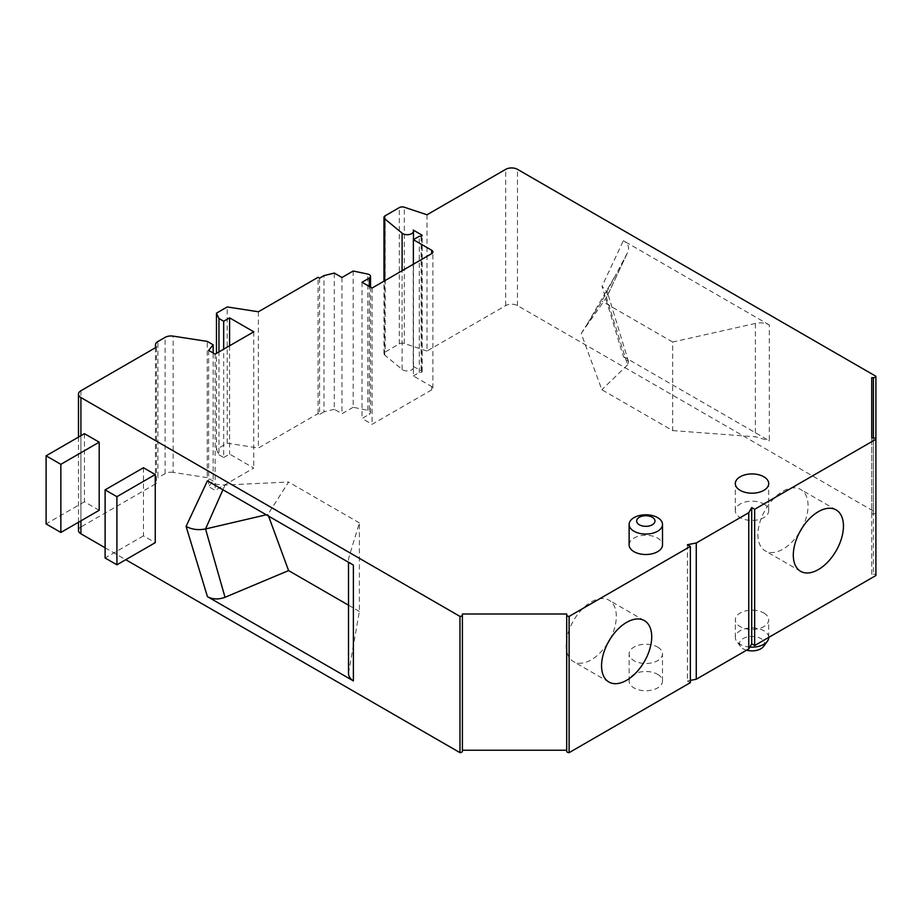 <?xml version="1.0" encoding="UTF-8"?>
<svg xmlns="http://www.w3.org/2000/svg" width="922" height="922" viewBox="0 0 922 922"><rect width="100%" height="100%" fill="white"/><g stroke="black" fill="none" stroke-linecap="round" stroke-linejoin="round"><path stroke-width="0.69" stroke-dasharray="4.61 3.46" d="M763.808 504A16.688 9.635 180 0 1 768.694 510.811A16.688 9.635 180 0 1 752.006 520.446A16.688 9.635 180 0 1 735.318 510.811A16.688 9.635 180 0 1 745.621 501.914A16.688 9.635 180 0 1 763.808 504M207.427 480.823C212.556 483.704 218.41 485.099 225.026 485.03L288.586 482.033L267.933 514.395L266.262 514.787M225.026 485.03L222.928 489.766M348.504 673.175L359.384 611.47L359.384 522.912L348.643 558.259L348.504 562.27M353.391 565.094C350.21 563.204 348.574 561.244 348.504 559.193M359.384 522.912L288.586 482.033M353.184 271.01L353.184 407.259L367.786 410.336A4.172 2.409 180 0 1 370.529 412.595A4.172 2.409 180 0 1 369.307 414.301L369.307 286.465M208.637 350.383L208.637 486.632L213.143 481.053L213.143 352.976M213.143 481.053L207.243 477.642L207.243 341.394M207.243 477.642L173.152 472.375L173.152 336.127M871.728 574.129L871.728 437.881L871.728 513.923L873.399 513.923L873.399 437.881L873.399 574.129L871.728 574.129L871.728 513.923M427.001 214.78L427.001 351.028L505.694 305.597A8.344 4.817 180 0 1 517.496 305.597L875.9 512.517A2.501 1.441 180 0 1 873.399 513.923M801.725 528.594A35.462 20.468 120 0 0 800.711 489.478A35.462 20.468 120 0 0 782.985 491.23A35.462 20.468 120 0 0 759.82 522.474A35.462 20.468 120 0 0 765.248 550.895A35.462 20.468 120 0 0 799.639 532.213M657.617 647.06A16.688 9.635 180 0 1 662.503 653.871A16.688 9.635 180 0 1 645.815 663.506A16.688 9.635 180 0 1 629.127 653.871A16.688 9.635 180 0 1 639.43 644.974A16.688 9.635 180 0 1 657.617 647.06M609.984 639.292A35.462 20.468 120 0 0 608.969 600.176A35.462 20.468 120 0 0 591.244 601.928A35.462 20.468 120 0 0 568.079 633.172A35.462 20.468 120 0 0 573.507 661.593A35.462 20.468 120 0 0 607.898 642.911M427.001 351.028L404.343 343.48A4.172 2.409 180 0 0 399.307 343.86L385.189 352.008L385.189 215.76M413.229 230.062L413.229 366.311A6.258 3.607 180 0 1 413.482 367.348A6.258 3.607 180 0 1 409.114 370.794A6.258 3.607 180 0 1 402.107 369.422L384.728 355.085A4.172 2.409 180 0 1 383.967 353.714A4.172 2.409 180 0 1 385.189 352.008M319.565 278.179L319.565 414.427L318.078 413.563L258.391 448.023L227.215 443.194L216.463 449.406L216.463 353.357M216.463 449.406L218.963 454.777L218.963 351.927M218.963 454.777L223.677 457.508L223.677 349.196M227.215 443.194L227.215 306.945M623.353 356.491L769.317 440.762L769.317 324.959C765.398 322.827 760.754 322.32 755.372 323.438L672.657 342.039L672.657 430.597L601.859 389.729L581.206 333.522L601.859 301.171L627.79 252.167L607.056 296.446L607.368 292.147L602.008 286.258A52654.221 30400.069 60 0 1 623.353 356.491L628.47 361.597L627.571 364.882L606.446 297.495L607.056 296.446M672.657 342.039L601.859 301.171M769.317 324.959L623.353 240.688A52654.221 30400.069 60 0 1 602.008 286.258M581.206 333.522L606.446 297.495L627.571 252.616C629.726 247.661 628.32 243.685 623.353 240.688M746.613 650.171A12.516 7.226 180 0 1 743.155 648.765A12.516 7.226 180 0 1 740.504 646.495A12.516 7.226 180 0 1 744.999 637.667A12.516 7.226 180 0 1 760.857 638.543A12.516 7.226 180 0 1 763.52 646.495M768.694 637.528A16.688 9.635 0 0 0 763.808 630.717A16.688 9.635 0 0 0 745.621 628.62A16.688 9.635 0 0 0 735.318 637.528A16.688 9.635 0 0 0 736.666 641.309A16.688 9.635 0 0 0 740.205 644.34A16.688 9.635 0 0 0 749.84 647.071M629.127 544.879A16.688 9.635 180 0 1 639.43 535.97A16.688 9.635 180 0 1 657.617 538.068A16.688 9.635 180 0 1 662.503 544.879M657.617 674.316A16.688 9.635 180 0 1 662.503 681.128A16.688 9.635 180 0 1 645.815 690.762A16.688 9.635 180 0 1 629.127 681.128A16.688 9.635 180 0 1 639.43 672.219A16.688 9.635 180 0 1 657.617 674.316M223.677 457.508L229.578 454.097L253.781 468.065L215.137 490.377L208.637 486.632M229.578 345.796L229.578 454.097M687.409 544.706L687.409 680.955L690.359 680.39M690.359 682.66L687.409 680.955M353.184 407.259L341.97 413.736L334.306 409.31L334.306 273.062M341.97 277.487L341.97 413.736M362.023 282.259L362.023 418.507L369.307 414.301M413.367 264.211L413.367 375.934L431.657 386.491A4.172 2.409 180 0 1 432.879 388.197A4.172 2.409 180 0 1 431.657 389.902L372.062 424.304L362.023 418.507M873.399 574.129A2.501 1.441 180 0 1 875.9 575.535M763.808 613.003A16.688 9.635 180 0 1 768.694 619.814A16.688 9.635 180 0 1 752.006 629.449A16.688 9.635 180 0 1 735.318 619.814A16.688 9.635 180 0 1 745.621 610.917A16.688 9.635 180 0 1 763.808 613.003M318.078 413.563L318.078 277.315M258.391 311.774L258.391 448.023M334.306 409.31L323.979 411.869L323.979 275.62M323.979 411.869L319.565 414.427M413.229 366.311L421.838 371.289A1.164 0.68 180 0 1 421.112 372.43L419.268 372.523L413.367 375.934M672.657 430.597L755.372 436.798L769.317 440.762M627.571 364.882L601.859 389.729M156.406 347.168L156.406 483.416L80.917 526.992L80.917 390.744M372.062 288.056L372.062 424.304M253.781 331.816L253.781 468.065M215.137 354.129L215.137 490.377M566.696 613.994L566.696 751.211M462.395 751.211L462.395 613.994M105.108 547.772L125.749 559.7M78.474 530.404A8.344 4.817 180 0 1 80.917 526.992M156.406 483.416A8.344 4.817 180 0 1 155.461 481.18A8.344 4.817 180 0 1 157.904 477.769L157.904 341.52M173.152 472.375A8.344 4.817 180 0 0 165.096 473.62L157.904 477.769M419.268 372.523L419.268 236.274M143.452 467.731L143.452 535.855L155.253 542.666M99.196 510.304L84.444 501.787L84.444 433.663M143.452 535.855L105.108 557.994M84.444 501.787L46.1 523.927M267.933 514.395L268.567 516.124M359.384 611.47L348.504 605.189M348.643 671.631L348.643 558.259M367.786 410.336L367.786 274.088M399.307 343.86L399.307 207.611M384.728 355.085L384.728 280.749M404.343 343.48L404.343 207.231M431.657 386.491L431.657 389.902M517.496 305.597L517.496 169.348M505.694 305.597L505.694 169.348M421.838 371.289L421.838 235.986M421.112 236.182L421.112 372.43M402.107 369.422L402.107 270.711M755.372 323.438L755.372 436.798M80.917 520.849L80.917 435.703M165.096 473.62L165.096 337.371M768.694 510.811L768.694 483.566M735.318 510.811L735.318 483.566M370.529 412.595L370.529 287.168M383.967 353.714L383.967 281.175M740.504 646.495L736.666 641.309M662.503 681.128L662.503 653.871M629.127 681.128L629.127 653.871M836.104 509.912L800.711 489.478M800.653 571.329L765.248 550.895M768.694 637.425L768.694 619.814M735.318 637.528L735.318 619.814M644.374 620.61L608.969 600.176M608.912 682.026L573.507 661.593M422.172 371.762L422.172 235.513M413.482 367.348L413.482 239.616M628.481 361.597L607.368 292.147M432.879 388.197L432.879 251.948M587.464 323.737L616.265 273.972M78.474 522.267L78.474 437.109M155.461 481.18L155.461 347.709"/><path stroke-width="1.38" d="M763.808 476.755A16.688 9.635 180 0 1 768.694 483.566A16.688 9.635 180 0 1 752.006 493.201A16.688 9.635 180 0 1 735.318 483.566A16.688 9.635 180 0 1 745.621 474.669A16.688 9.635 180 0 1 763.808 476.755M266.262 514.787L205.537 528.963C198.207 530.346 191.718 529.482 186.083 526.393A52654.221 30400.069 -120 0 0 207.427 480.823L353.391 565.094L353.391 680.897C350.21 678.984 348.574 676.414 348.504 673.175L348.504 562.27M222.928 489.766L205.537 528.963L225.026 597.283C218.445 599.692 212.59 599.473 207.427 596.626A52654.221 30400.069 -120 0 0 186.083 526.393M216.463 353.357L216.463 313.157L227.215 306.945L258.391 311.774L318.078 277.315L319.565 278.179L323.979 275.62L334.306 273.062L341.97 277.487L353.184 271.01L367.786 274.088A4.172 2.409 180 0 1 370.529 276.346A4.172 2.409 180 0 1 369.307 278.052L362.023 282.259L372.062 288.056L431.657 253.654L431.657 250.242A4.172 2.409 180 0 1 432.879 251.948A4.172 2.409 180 0 1 431.657 253.654M116.91 564.806L105.108 557.994L105.108 489.87L116.91 496.693L116.91 564.806L155.253 542.666L155.253 474.542L143.452 467.731L105.108 489.87M60.852 532.443L46.1 523.927L46.1 455.814L60.852 464.319L60.852 532.443L99.196 510.304L99.196 442.18L84.444 433.663L46.1 455.814M639.326 524.779A9.174 5.301 0 0 0 652.303 524.779A9.174 5.301 0 0 0 652.303 517.288A9.174 5.301 0 0 0 639.326 517.288A9.174 5.301 0 0 0 639.326 524.779M213.143 352.976L213.143 344.805L207.243 341.394L173.152 336.127A8.344 4.817 180 0 0 165.096 337.371L157.904 341.52A8.344 4.817 180 0 0 155.461 344.932A8.344 4.817 180 0 0 156.406 347.168L80.917 390.744A8.344 4.817 180 0 0 78.474 394.155A8.344 4.817 180 0 0 80.917 397.555L459.974 616.403L459.974 752.652A2.501 1.441 180 0 0 462.395 751.211L462.395 614.962A2.501 1.441 180 0 1 459.974 616.403M223.677 349.196L223.677 321.259L229.578 317.848L253.781 331.816L215.137 354.129L208.637 350.383L213.143 344.805M871.728 377.674L871.728 437.881L871.728 377.674L873.399 377.674A2.501 1.441 180 0 0 875.9 376.268L875.9 512.517M799.639 532.213A35.462 20.468 120 0 0 801.725 528.594M607.898 642.911A35.462 20.468 120 0 0 609.984 639.292M875.9 376.268L517.496 169.348A8.344 4.817 180 0 0 505.694 169.348L427.001 214.78L404.343 207.231A4.172 2.409 180 0 0 399.307 207.611L385.189 215.76A4.172 2.409 180 0 0 383.967 217.465A4.172 2.409 180 0 0 384.728 218.837L402.107 233.174A6.258 3.607 180 0 0 409.114 234.545A6.258 3.607 180 0 0 413.482 231.099A6.258 3.607 180 0 0 413.229 230.062L421.838 235.041A1.164 0.68 180 0 1 421.112 236.182L419.268 236.274L413.367 239.685L431.657 250.242M218.963 351.927L218.963 318.528L223.677 321.259M216.463 313.157L218.963 318.528M749.84 647.071A16.688 9.635 0 0 0 767.358 641.309L763.52 646.495A12.516 7.226 180 0 1 746.613 650.171M462.395 751.211L462.395 613.994L566.696 613.994L566.696 614.962A2.501 1.441 180 0 0 569.116 616.403L690.359 546.412L687.409 544.706L696.26 543L748.768 512.69L751.718 507.584L754.657 509.278L875.9 439.287A2.501 1.441 180 0 0 873.399 437.881L871.728 437.881M767.358 641.309A16.688 9.635 0 0 0 768.694 637.528L768.694 637.425M662.503 524.434L662.503 544.879A16.688 9.635 180 0 1 645.815 554.514A16.688 9.635 180 0 1 629.127 544.879L629.127 524.434A16.688 9.635 180 0 1 639.43 515.536A16.688 9.635 180 0 1 657.617 517.622A16.688 9.635 180 0 1 662.503 524.434A16.688 9.635 180 0 1 645.815 534.068A16.688 9.635 180 0 1 629.127 524.434M229.578 317.848L229.578 345.796M690.359 680.39L696.26 679.249L696.26 543M696.26 679.249L748.768 648.938L748.768 512.69M569.116 616.403L569.116 752.652L690.359 682.66L690.359 546.412M413.367 239.685L413.367 264.211M875.9 439.287L875.9 575.535L754.657 645.527L754.657 509.278M818.379 511.664A35.462 20.468 120 0 0 795.213 542.908A35.462 20.468 120 0 0 800.653 571.329A35.462 20.468 120 0 0 836.104 550.86A35.462 20.468 120 0 0 836.104 509.912A35.462 20.468 120 0 0 818.379 511.664M626.637 622.362A35.462 20.468 120 0 0 603.472 653.617A35.462 20.468 120 0 0 608.912 682.026A35.462 20.468 120 0 0 644.374 661.558A35.462 20.468 120 0 0 644.374 620.61A35.462 20.468 120 0 0 626.637 622.362M748.768 648.938L751.718 643.833L754.657 645.527M569.116 752.652A2.501 1.441 180 0 1 566.696 751.211L566.696 614.962M462.395 750.243L566.696 750.243M78.474 522.267L78.474 530.404A8.344 4.817 180 0 0 80.917 533.803L105.108 547.772M125.749 559.7L459.974 752.652M751.718 507.584L751.718 643.833M353.391 680.897L207.427 596.626M155.253 474.542L116.91 496.693M60.852 464.319L99.196 442.18M268.567 516.124L288.586 570.591L225.026 597.283M348.504 605.189L288.586 570.591M369.307 286.465L369.307 278.052M873.399 437.881L873.399 377.674M384.728 280.749L384.728 218.837M421.838 235.986L421.838 235.041M402.107 270.711L402.107 233.174M80.917 533.803L80.917 520.849M80.917 435.703L80.917 397.555M370.529 287.168L370.529 276.346M383.967 281.175L383.967 217.465M413.482 239.616L413.482 231.099M78.474 437.109L78.474 394.155M155.461 347.709L155.461 344.932"/></g></svg>
